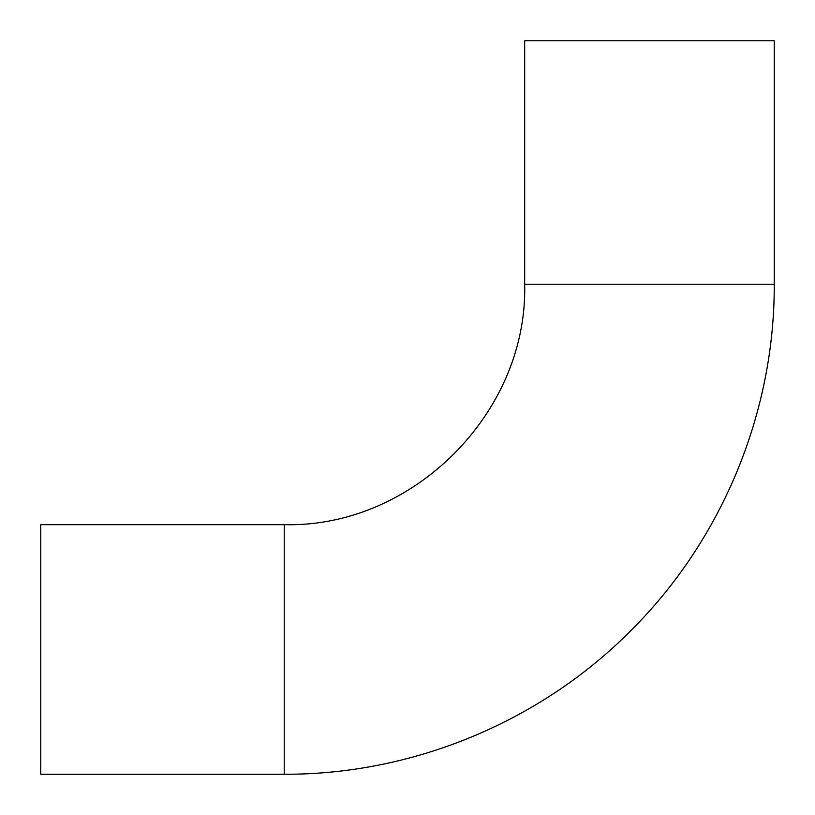 <?xml version="1.0" encoding="UTF-8"?>
<svg xmlns="http://www.w3.org/2000/svg" width="815" height="815" viewBox="0 0 815 815"><rect width="100%" height="100%" fill="white"/><g stroke="black" fill="none" stroke-linecap="round" stroke-linejoin="round"><path stroke-width="1.22" d="M774.25 284.231L774.25 40.75L524.677 40.75L524.677 284.231L774.25 284.231C774.77 412.696 721.937 540.253 630.729 630.729C540.253 721.937 412.696 774.77 284.231 774.25L40.75 774.25L40.75 524.677L284.231 524.677L284.231 774.25M284.231 524.677C412.706 527.988 527.988 412.736 524.677 284.231"/></g></svg>
